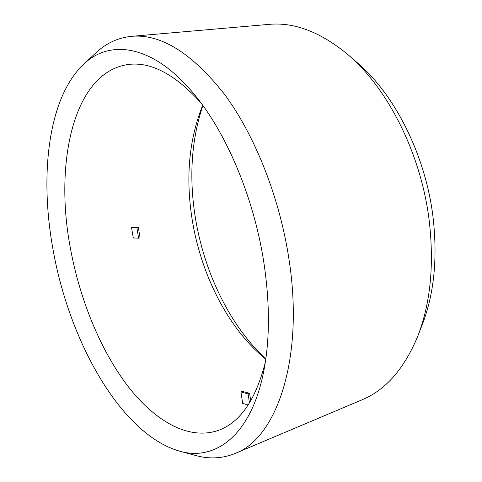 <?xml version="1.0" encoding="UTF-8"?>
<svg xmlns="http://www.w3.org/2000/svg" width="482" height="482" viewBox="0 0 482 482"><rect width="100%" height="100%" fill="white"/><g stroke="black" fill="none" stroke-linecap="round" stroke-linejoin="round"><path stroke-width="0.72" d="M179.551 451.152L195.945 455.556C209.417 459.274 222.485 458.569 235.144 453.448C275.77 438.819 304.256 360.735 289.272 261.166C280.193 198.825 255.201 135.713 224.461 94.243C191.908 53.026 160.946 33.728 131.568 36.331C117.982 37.723 106.106 43.217 95.936 52.803L83.507 64.365C110.137 38.464 154.511 44.495 196.072 96.569C227.872 135.731 254.942 201.06 264.269 265.275C269.872 304.455 269.775 339.376 263.979 370.037C251.604 435.499 215.201 461.587 179.551 451.152C120.608 434.294 69.01 340.678 53.002 249.363C39.506 175.544 47.917 98.117 83.507 64.365M235.144 453.448L362.06 399.795C385.666 390.028 404.247 368.802 417.804 336.117C430.402 303.558 434.24 265.353 429.299 221.485C421.425 154.517 387.956 88.345 347.896 54.593C320.62 32.041 294.273 21.973 268.842 24.383L131.568 36.331M417.804 336.117L422.232 324.76C434.053 294.189 437.68 258.551 433.113 217.834C425.823 155.674 394.77 94.321 357.126 62.558L347.896 54.593M202.862 105.504C191.468 139.714 188.92 176.81 195.21 216.78C203.874 271.571 229.462 325.284 265.799 358.963M200.825 102.732C175.328 74.571 151.342 61.798 128.863 64.401C73.644 71.348 54.267 162.32 70.191 247.091C79.41 298.171 99.69 348.679 127.073 385.112C154.433 421.027 189.233 441.422 219.623 429.902C240.705 421.69 255.93 399.18 265.299 362.362M202.747 105.341L201.699 107.829C188.89 141.214 185.684 178.28 192.083 219.027C200.675 273.39 227.052 326.73 263.684 357.445L265.775 359.162M131.568 227.582L138.328 227.383L136.87 227.715L138.617 238.18L133.309 237.951L132.393 232.77L131.568 227.582L136.87 227.715M138.328 227.383L140.075 237.837L138.617 238.18M248.176 405.007L242.687 403.356L240.916 391.968L248.085 393.908L249.483 402.958M248.085 393.908L249.598 393.336L242.422 391.402L240.916 391.968M249.598 393.336L250.754 400.843"/></g></svg>
